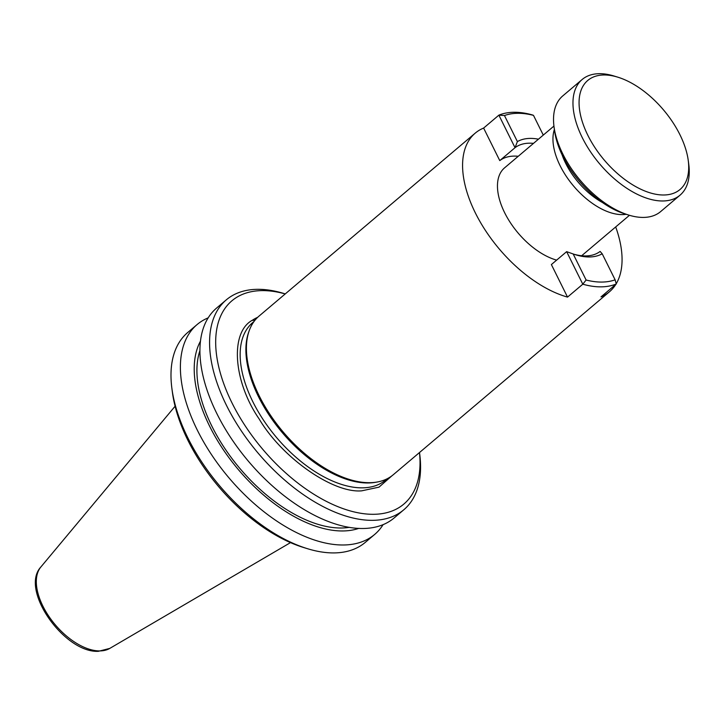 <?xml version="1.0" encoding="UTF-8"?>
<svg xmlns="http://www.w3.org/2000/svg" width="725" height="725" viewBox="0 0 725 725"><rect width="100%" height="100%" fill="white"/><g stroke="black" fill="none" stroke-linecap="round" stroke-linejoin="round"><path stroke-width="1.09" d="M391.899 475.827L379.003 487.146L361.712 490.834C333.047 493.444 282.088 457.765 259.224 419.077C233.151 381.296 229.807 332.113 252.499 320.16A105.207 57.148 -130.2 0 1 257.719 317.287M475.192 133.164L259.042 316.091A103.902 56.441 49.8 0 0 249.173 330.79L248.621 332.331A103.041 55.97 49.8 0 0 278.355 427.813A103.041 55.97 49.8 0 0 367.947 482.977A103.041 55.97 49.8 0 0 375.55 482.306L377.163 482.025A103.902 56.441 49.8 0 0 393.285 474.721L609.435 291.794A103.902 56.441 -130.2 0 1 601.007 296.888L616.268 283.973A103.902 56.441 -130.2 0 1 582.791 284.191L567.53 297.105A103.902 56.441 -130.2 0 1 475.355 212.914A103.902 56.441 -130.2 0 1 475.192 133.164A103.902 56.441 -130.2 0 1 483.62 128.071L498.882 115.148A103.902 56.441 -130.2 0 1 514.243 112.266A103.902 56.441 -130.2 0 1 532.358 114.931L533.482 115.357L543.279 135.095M249.173 330.79A103.902 56.441 49.8 0 0 259.206 395.85A103.902 56.441 49.8 0 0 369.496 482.696A103.902 56.441 49.8 0 0 377.163 482.025M285.224 293.933A133.128 72.31 49.8 0 0 232.045 403.018A133.128 72.31 49.8 0 0 351.879 511.361A133.128 72.31 49.8 0 0 419.476 452.563M285.26 293.906L284.218 293.589A137.46 74.666 49.8 0 0 226.263 299.878A137.46 74.666 49.8 0 0 226.481 405.384A137.46 74.666 49.8 0 0 403.861 509.729A137.46 74.666 49.8 0 0 419.648 453.605L419.503 452.536M374.671 534.434L365.3 542.363A137.46 74.666 -130.2 0 1 333.817 552.921A137.46 74.666 -130.2 0 1 307.337 548.653A137.46 74.666 -130.2 0 1 171.916 388.636A137.46 74.666 -130.2 0 1 187.693 332.521L197.073 324.583A137.46 74.666 49.8 0 0 211.401 454.484A137.46 74.666 49.8 0 0 343.197 544.992A137.46 74.666 49.8 0 0 374.671 534.434A137.46 74.666 49.8 0 0 383.126 524.61M226.263 299.878L216.612 308.043A137.46 74.666 49.8 0 0 216.829 413.549A137.46 74.666 49.8 0 0 394.21 517.895L403.861 509.729M199.901 350.683A121.764 66.138 49.8 0 0 211.899 426.218A121.764 66.138 49.8 0 0 349.396 527.329M358.83 528.362A125.298 68.059 -130.2 0 1 342.626 530.963A125.298 68.059 -130.2 0 1 229.934 459.016A125.298 68.059 -130.2 0 1 200.435 341.212M602.548 202.574A54.121 29.399 -130.2 0 1 565.708 163.388A54.121 29.399 -130.2 0 1 562.038 154.706M554.389 129.485A58.444 31.746 49.8 0 0 560.144 165.762A58.444 31.746 49.8 0 0 622.186 214.609A58.444 31.746 49.8 0 0 626.155 214.292M688.233 160.352L688.75 164.231A75.762 41.153 -130.2 0 1 680.05 195.161L660.629 211.6A75.762 41.153 -130.2 0 1 643.274 217.418A75.762 41.153 -130.2 0 1 628.684 215.071A75.762 41.153 -130.2 0 1 554.036 126.866A75.762 41.153 -130.2 0 1 562.736 95.936L582.157 79.496A75.762 41.153 -130.2 0 1 599.512 73.687A75.762 41.153 -130.2 0 1 614.102 76.034L617.854 77.185A71.431 38.806 -130.2 0 1 688.233 160.352A71.431 38.806 -130.2 0 1 663.674 194.998A71.431 38.806 -130.2 0 1 587.839 135.285A71.431 38.806 -130.2 0 1 604.088 74.974A71.431 38.806 -130.2 0 1 617.854 77.185M680.05 195.161A75.762 41.153 -130.2 0 1 662.704 200.979A75.762 41.153 -130.2 0 1 590.059 151.099A75.762 41.153 -130.2 0 1 582.157 79.496M615.688 226.943A103.902 56.441 -130.2 0 1 616.214 283.747M615.86 284.318A103.902 56.441 -130.2 0 1 609.435 291.794M538.43 139.191A70.57 38.334 49.8 0 0 517.396 141.593L515.031 147.692L498.882 115.148L504.464 115.547A100.44 54.556 -130.2 0 1 517.904 113.299A100.44 54.556 -130.2 0 1 533.482 115.357M574.109 254.285A67.108 36.449 -130.2 0 0 585.564 255.934A67.108 36.449 -130.2 0 0 600.119 251.43L602.194 253.777L615.126 279.823L616.268 283.973M615.126 279.823A100.44 54.556 -130.2 0 1 586.108 280.013L573.176 253.968A70.57 38.334 49.8 0 0 575.632 254.783A70.57 38.334 49.8 0 0 589.226 256.967A70.57 38.334 49.8 0 0 602.194 253.777M483.62 128.071L499.77 160.606A67.108 36.449 -130.2 0 1 518.23 156.292M573.176 253.968L566.642 251.657L551.381 264.571L567.53 297.105M553.936 126.078L504.555 167.865A58.444 31.746 49.8 0 0 506.938 217.047A58.444 31.746 49.8 0 0 556.637 260.121M533.491 143.378A67.108 36.449 -130.2 0 0 515.031 147.692L499.77 160.606M566.642 251.657L582.791 284.191L586.108 280.013M517.396 141.593L504.464 115.547M554.036 126.866L554.553 130.754A71.431 38.806 49.8 0 0 624.941 213.911L628.684 215.071M307.337 548.653L303.594 547.502A133.128 72.31 -130.2 0 1 172.432 392.524L171.916 388.636M208.157 317.867A137.46 74.666 49.8 0 0 197.073 324.583M252.626 320.405L255.091 320.106M254.049 321.456L252.663 322.625A103.041 55.97 49.8 0 0 263.402 420.002A103.041 55.97 49.8 0 0 362.201 487.843A103.041 55.97 49.8 0 0 385.791 479.932L387.177 478.754M109.783 648.404L98.41 651.313C64.797 653.252 19.412 590.087 40.872 566.977A53.578 29.1 49.8 0 0 49.807 617.718A53.578 29.1 49.8 0 0 99.769 650.923A53.578 29.1 49.8 0 0 109.783 648.404L290.498 542.617M581.658 255.744L629.454 215.298M40.872 566.977L175.087 406.245"/></g></svg>
